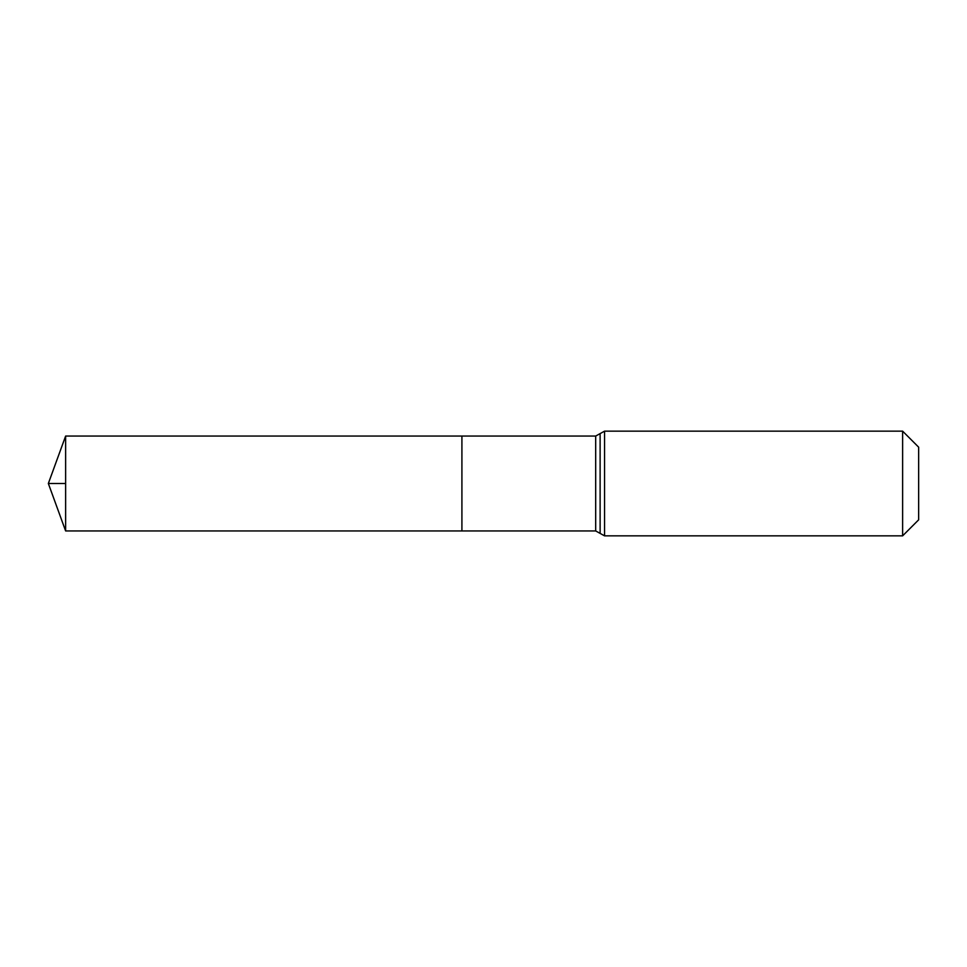 <?xml version="1.0" encoding="UTF-8"?>
<svg xmlns="http://www.w3.org/2000/svg" width="967" height="967" viewBox="0 0 967 967"><rect width="100%" height="100%" fill="white"/><g stroke="black" fill="none" stroke-linecap="round" stroke-linejoin="round"><path stroke-width="1.45" d="M461.912 436.057L461.912 530.943L461.912 436.057L65.623 436.057L65.623 530.943L595.684 530.943L595.684 436.057L461.912 436.057M902.622 431.149L902.622 535.851L918.65 519.823L918.65 447.177L902.622 431.149L604.556 431.149L595.684 436.057M65.623 483.5L48.35 483.5L65.623 530.943M902.622 535.851L604.556 535.851L604.556 431.149M604.556 535.851L600.12 533.397L600.12 433.603M600.12 533.397L595.684 530.943M48.35 483.5L65.623 436.057"/></g></svg>
